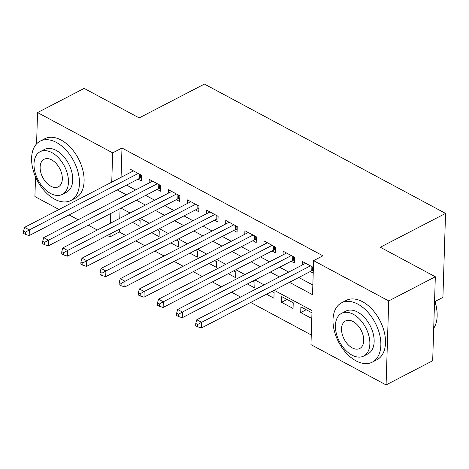 <?xml version="1.0" encoding="UTF-8"?>
<svg xmlns="http://www.w3.org/2000/svg" width="469" height="469" viewBox="0 0 469 469"><rect width="100%" height="100%" fill="white"/><g stroke="black" fill="none" stroke-linecap="round" stroke-linejoin="round"><path stroke-width="0.7" d="M434.968 301.526L442.912 297.405L445.55 213.407L204.425 84.074L139.176 117.912L84.156 88.401L37.555 112.572L112.666 152.859L111.745 182.148M445.55 213.407L380.306 247.245L435.326 276.757L432.682 360.755L386.081 384.926L310.965 344.639L312.037 310.584L274.142 290.264M119.437 229.171L119.349 232.026L125.745 235.456M135.822 240.861L144.88 245.721M154.958 251.126L164.021 255.986M174.093 261.391L183.156 266.251M193.234 271.657L202.291 276.517M212.369 281.922L221.432 286.782M231.504 292.187L240.568 297.047M250.645 302.452L311.269 334.972M119.349 232.026L110.027 236.863L107.366 235.432M97.288 230.027L88.225 225.167M78.153 219.762L69.09 214.902M59.012 209.496L34.911 196.57L35.533 176.866M138.038 179.14L141.386 180.94L141.562 175.265L130.083 169.104L129.972 172.698M157.174 189.406L160.521 191.205L160.703 185.531L149.218 179.369L149.107 182.963M176.309 199.671L179.662 201.471L179.838 195.796L168.353 189.634L168.242 193.228M195.45 209.936L198.797 211.736L198.973 206.055L187.494 199.9L187.377 203.493M214.585 220.201L217.933 222.001L218.114 216.32L206.63 210.165L206.518 213.758M233.72 230.467L237.074 232.261L237.25 226.586L225.765 220.43L225.653 224.018M252.861 240.732L256.209 242.526L256.385 236.851L244.906 230.695L244.789 234.283M271.997 250.997L275.344 252.791L275.526 247.116L264.041 240.96L263.93 244.548M291.132 261.262L294.485 263.056L294.661 257.381L283.176 251.22L283.065 254.814M306.181 309.733L300.711 312.565L311.785 318.51M287.046 299.468L281.576 302.306L293.055 308.461L293.236 302.786L281.752 296.625L281.576 302.306M266.509 294.221L273.919 298.196L274.095 292.521L271.979 291.384M247.368 283.956L254.778 287.931L254.96 282.256L252.844 281.119M228.233 273.691L235.643 277.666L235.825 271.991L233.703 270.853M209.098 263.431L216.508 267.406L216.684 261.725L214.568 260.594M189.957 253.166L197.373 257.141L197.549 251.46L195.432 250.329M170.822 242.901L178.232 246.876L178.413 241.201L176.291 240.064M151.686 232.636L159.097 236.611L159.272 230.936L157.156 229.798M120.082 208.646L119.777 218.361M311.967 312.835L300.887 306.89L300.711 312.565M132.551 222.37L139.961 226.345L140.137 220.67L138.021 219.533M289.461 282.32L312.536 294.696L313.609 260.641L322.924 255.804L121.987 148.028L121.066 177.311M126.548 185.103L135.611 189.963M145.683 195.368L154.747 200.228M164.824 205.633L173.882 210.493M183.959 215.898L193.023 220.758M203.095 226.158L212.158 231.018M222.236 236.423L231.293 241.283M241.371 246.688L250.434 251.548M260.506 256.953L269.569 261.813M279.647 267.219L288.705 272.079M298.782 277.484L312.841 285.023M313.392 267.43L302.317 261.485L302.2 265.079M310.273 271.528L313.216 273.105M435.326 276.757L388.719 300.928L386.081 384.926M36.57 143.883L37.555 112.572M121.987 148.028L112.666 152.859M313.609 260.641L388.719 300.928M117.227 189.933L126.29 194.793M136.368 200.199L145.425 205.059M155.503 210.464L164.56 215.324M174.638 220.729L183.701 225.589M193.779 230.994L202.837 235.854M212.914 241.259L221.972 246.119M232.049 251.525L241.113 256.385M251.191 261.79L260.248 266.65M270.326 272.055L279.383 276.915M110.76 213.477L110.455 223.197M110.115 234.002L110.027 236.863M264.07 284.859L255.007 279.999M244.929 274.594L235.872 269.734M225.794 264.328L216.737 259.468M206.659 254.063L197.596 249.203M187.518 243.798L178.46 238.938M168.383 233.533L159.325 228.673M149.248 223.267L140.184 218.407M130.106 213.002L121.049 208.142M310.449 265.847L201.582 322.314L196.798 319.747L305.665 263.285M313.304 270.314L312.594 270.466A2.673 1.407 1.8 0 0 311.762 270.754L201.4 327.989L201.582 322.314L197.672 324.501L195.755 323.475L195.684 325.75L197.596 326.776L197.672 324.501M197.596 326.776L201.4 327.989M196.798 319.747L195.755 323.475M434.581 300.389A32.607 20.167 62.6 0 1 437.137 313.538L437.149 314.089A33.405 20.665 -117.4 0 0 434.57 300.717M433.702 328.282A33.405 20.665 -117.4 0 0 437.149 314.089M356.035 360.86A33.405 20.665 -117.4 0 0 372.31 362.138A33.405 20.665 -117.4 0 0 379.573 334.262A33.405 20.665 -117.4 0 0 357.818 304.105A33.405 20.665 -117.4 0 0 341.549 302.827A33.405 20.665 -117.4 0 0 334.286 330.709A33.405 20.665 -117.4 0 0 356.035 360.86M372.31 362.138L376.97 359.723A33.405 20.665 -117.4 0 0 384.234 331.847A33.405 20.665 -117.4 0 0 362.478 301.69A33.405 20.665 -117.4 0 0 346.21 300.412L341.549 302.827M341.567 313.356L345.852 311.135A24.054 14.879 62.6 0 1 357.571 312.055A24.054 14.879 62.6 0 1 373.23 333.764A24.054 14.879 62.6 0 1 368.001 353.837L363.715 356.059A24.054 14.879 -117.4 0 0 368.945 335.986A24.054 14.879 -117.4 0 0 353.28 314.277A24.054 14.879 -117.4 0 0 341.567 313.356A24.054 14.879 -117.4 0 0 336.337 333.43A24.054 14.879 -117.4 0 0 351.996 355.139A24.054 14.879 -117.4 0 0 363.715 356.059M353.057 321.541A15.5 9.585 -117.4 0 0 345.506 320.948A15.5 9.585 -117.4 0 0 342.136 333.881A15.5 9.585 -117.4 0 0 352.225 347.875A15.5 9.585 -117.4 0 0 359.776 348.467A15.5 9.585 -117.4 0 0 363.147 335.534A15.5 9.585 -117.4 0 0 353.057 321.541M54.627 199.196A33.405 20.665 -117.4 0 0 70.901 200.474A33.405 20.665 -117.4 0 0 78.165 172.592A33.405 20.665 -117.4 0 0 56.409 142.441A33.405 20.665 -117.4 0 0 40.141 141.163A33.405 20.665 -117.4 0 0 32.877 169.039A33.405 20.665 -117.4 0 0 54.627 199.196M70.901 200.474L75.562 198.053A33.405 20.665 -117.4 0 0 82.825 170.177A33.405 20.665 -117.4 0 0 61.07 140.02A33.405 20.665 -117.4 0 0 44.801 138.742L40.141 141.163M40.158 151.686L44.444 149.464A24.054 14.879 62.6 0 1 56.163 150.385A24.054 14.879 62.6 0 1 71.821 172.094A24.054 14.879 62.6 0 1 66.592 192.167L62.307 194.395A24.054 14.879 -117.4 0 0 67.536 174.321A24.054 14.879 -117.4 0 0 51.871 152.607A24.054 14.879 -117.4 0 0 40.158 151.686A24.054 14.879 -117.4 0 0 34.929 171.76A24.054 14.879 -117.4 0 0 50.588 193.474A24.054 14.879 -117.4 0 0 62.307 194.395M51.643 159.87A15.5 9.585 -117.4 0 0 44.092 159.278A15.5 9.585 -117.4 0 0 40.727 172.217A15.5 9.585 -117.4 0 0 50.816 186.211A15.5 9.585 -117.4 0 0 58.367 186.803A15.5 9.585 -117.4 0 0 61.738 173.864A15.5 9.585 -117.4 0 0 51.643 159.87M291.313 255.587L182.447 312.049L177.657 309.481L286.53 253.02M294.579 259.967L293.459 260.201A2.673 1.407 1.8 0 0 292.627 260.488L182.265 317.724L182.447 312.049L178.531 314.242L176.62 313.21L176.549 315.485L178.46 316.511L178.531 314.242M178.46 316.511L182.265 317.724M177.657 309.481L176.62 313.21M272.172 245.322L163.306 301.784L158.522 299.216L267.389 242.754M275.444 249.701L274.324 249.936A2.673 1.407 1.8 0 0 273.486 250.223L163.13 307.459L163.306 301.784L159.396 303.976L157.478 302.951L157.408 305.219L159.325 306.245L159.396 303.976M159.325 306.245L163.13 307.459M158.522 299.216L157.478 302.951M253.037 235.057L144.171 291.519L139.387 288.951L248.253 232.489M256.303 239.436L255.183 239.671A2.673 1.407 1.8 0 0 254.35 239.958L143.989 297.194L144.171 291.519L140.26 293.711L138.343 292.685L138.273 294.954L140.184 295.98L140.26 293.711M140.184 295.98L143.989 297.194M139.387 288.951L138.343 292.685M233.902 224.792L125.035 281.253L120.246 278.692L229.118 222.224M237.167 229.171L236.048 229.405A2.673 1.407 1.8 0 0 235.215 229.693L124.854 286.928L125.035 281.253L121.119 283.446L119.208 282.42L119.138 284.689L121.049 285.715L121.119 283.446M121.049 285.715L124.854 286.928M120.246 278.692L119.208 282.42M214.761 214.526L105.894 270.988L101.111 268.426L209.977 211.959M218.032 218.906L216.913 219.14A2.673 1.407 1.8 0 0 216.074 219.428L105.718 276.669L105.894 270.988L101.984 273.181L100.067 272.155L99.997 274.424L101.914 275.45L101.984 273.181M101.914 275.45L105.718 276.669M101.111 268.426L100.067 272.155M195.626 204.261L86.759 260.729L81.975 258.161L190.842 201.693M198.891 208.641L197.771 208.875A2.673 1.407 1.8 0 0 196.939 209.162L86.577 266.404L86.759 260.729L82.849 262.916L80.932 261.89L80.861 264.158L82.773 265.184L82.849 262.916M82.773 265.184L86.577 266.404M81.975 258.161L80.932 261.89M176.491 193.996L67.624 250.464L62.834 247.896L171.707 191.428M179.756 198.375L178.636 198.61A2.673 1.407 1.8 0 0 177.804 198.897L67.442 256.138L67.624 250.464L63.708 252.65L61.797 251.624L61.726 253.893L63.637 254.919L63.708 252.65M63.637 254.919L67.442 256.138M62.834 247.896L61.797 251.624M157.35 183.731L48.483 240.198L43.699 237.631L152.566 181.169M160.621 188.11L159.501 188.35A2.673 1.407 1.8 0 0 158.663 188.632L48.307 245.873L48.483 240.198L44.573 242.385L42.656 241.359L42.585 243.628L44.502 244.654L44.573 242.385M44.502 244.654L48.307 245.873M43.699 237.631L42.656 241.359M138.214 173.466L29.348 229.933L24.564 227.365L133.43 170.904M141.486 177.845L140.36 178.085A2.673 1.407 1.8 0 0 139.528 178.372L29.172 235.608L29.348 229.933L25.437 232.12L23.52 231.094L23.45 233.363L25.361 234.394L25.437 232.12M25.361 234.394L29.172 235.608M24.564 227.365L23.52 231.094M312.706 267.06L312.594 270.466M311.891 266.621L311.762 270.754M293.565 256.795L293.459 260.201M292.756 256.361L292.627 260.488M274.429 246.53L274.324 249.936M273.615 246.096L273.486 250.223M255.294 236.265L255.183 239.671M254.479 235.831L254.35 239.958M236.153 225.999L236.048 229.405M235.344 225.566L235.215 229.693M217.018 215.734L216.913 219.14M216.203 215.3L216.074 219.428M197.883 205.469L197.771 208.875M197.068 205.035L196.939 209.162M178.742 195.204L178.636 198.61M177.933 194.77L177.804 198.897M159.607 184.944L159.501 188.35M158.798 184.505L158.663 188.632M140.471 174.679L140.36 178.085M139.656 174.239L139.528 178.372"/></g></svg>
